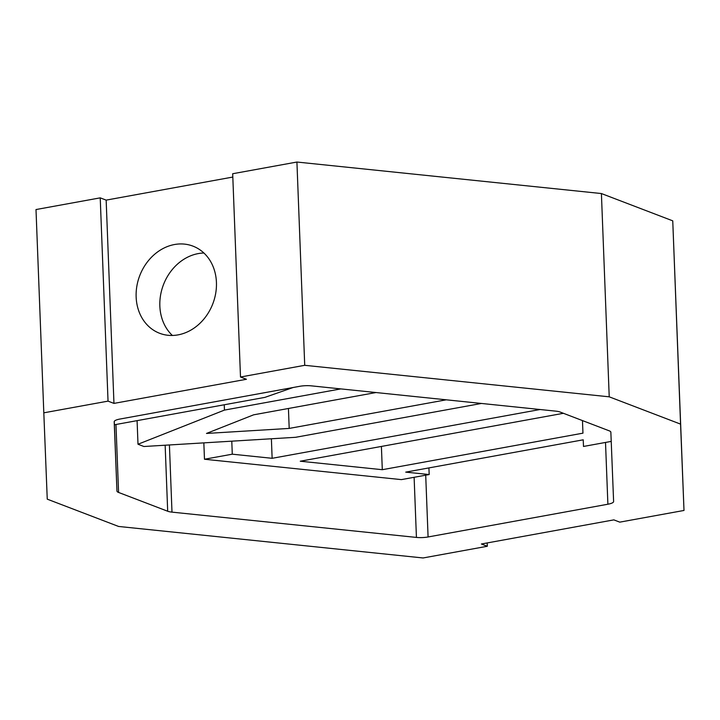 <?xml version="1.0" encoding="UTF-8"?>
<svg xmlns="http://www.w3.org/2000/svg" width="720" height="720" viewBox="0 0 720 720"><rect width="100%" height="100%" fill="white"/><g stroke="black" fill="none" stroke-linecap="round" stroke-linejoin="round"><path stroke-width="1.08" d="M216.432 282.393A46.647 39.141 -69.1 0 0 192.96 246.132A46.647 39.141 -69.1 0 0 136.143 297.009A46.647 39.141 -69.1 0 0 159.615 333.27A46.647 39.141 -69.1 0 0 216.432 282.393M203.913 253.017A46.647 39.141 -69.1 0 0 159.849 306.081A46.647 39.141 -69.1 0 0 172.368 335.448M425.709 475.191L428.085 536.967L607.887 504.225A11.664 2.88 -2.2 0 0 613.611 501.516L613.611 501.516A11.664 2.88 -2.2 0 1 613.611 501.516L610.857 432.207A11.664 2.88 -2.2 0 0 609.237 430.83L560.124 412.038A11.664 2.88 -2.2 0 0 555.813 411.147L311.382 385.857A11.664 2.88 -2.2 0 0 299.727 386.307L119.925 419.049A11.664 2.88 -2.2 0 0 114.192 421.758L116.955 491.067L114.408 424.773L264.924 397.368L293.094 387.513M428.085 536.967A11.664 2.88 -2.2 0 1 416.43 537.417L414.117 477.297M169.416 444.96L171.99 512.127L416.43 537.417M171.99 512.127A11.664 2.88 -2.2 0 1 167.688 511.236L165.15 445.221M115.965 424.494L118.575 492.444L167.688 511.236M118.575 492.444A11.664 2.88 -2.2 0 1 116.955 491.067M423.081 557.964L487.314 546.264L481.383 543.996L613.845 519.876L619.776 522.144L684 510.453L680.562 424.116L609.219 396.819L304.722 365.31L240.498 377.01L246.429 379.278L113.958 403.398L108.036 401.13L43.812 412.821L47.25 499.158L118.593 526.455L423.081 557.964M232.821 177.057L106.155 200.124L100.224 197.856L36 209.547L43.812 412.821M684 510.453L672.75 220.842L601.407 193.545L296.919 162.036L232.686 173.736L240.498 377.01M487.179 542.943L487.314 546.264M100.224 197.856L108.036 401.13M446.292 399.816L289.197 428.418L288.432 408.483M289.197 428.418L206.487 433.44L253.638 414.819L375.975 392.535M114.264 421.425L114.399 424.773M540.054 409.518L272.133 458.307L232.281 454.185L204.471 459.243L401.373 479.619L429.183 474.552L405.738 472.131L583.227 439.812L583.488 446.454L611.217 441.405M204.471 459.243L203.841 442.872M340.812 388.899L224.451 410.094L137.997 444.24L143.928 446.508L295.569 437.301L481.455 403.452M137.997 444.24L137.088 420.642M680.562 424.116L672.75 220.842M609.219 396.819L601.407 193.545M304.722 365.31L296.919 162.036M224.451 410.094L224.244 404.775M563.409 413.298L300.258 461.214L382.302 469.701L582.957 433.161L582.462 420.579M232.281 454.185L231.786 441.171M429.183 474.552L428.922 467.91M272.133 458.307L271.386 438.768M382.302 469.701L381.402 446.436M106.155 200.124L113.958 403.398M607.887 504.225L605.511 442.449"/></g></svg>
